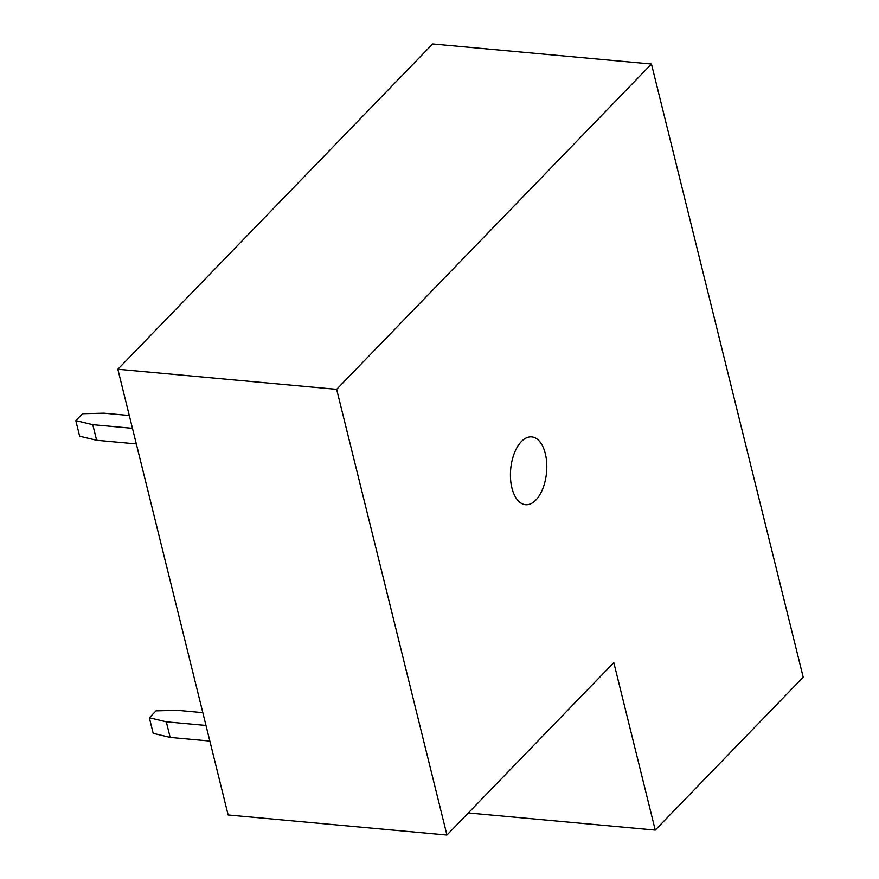 <?xml version="1.0" encoding="UTF-8"?>
<svg xmlns="http://www.w3.org/2000/svg" width="879" height="879" viewBox="0 0 879 879"><rect width="100%" height="100%" fill="white"/><g stroke="black" fill="none" stroke-linecap="round" stroke-linejoin="round"><path stroke-width="1.32" d="M468.331 812.943L655.251 830.095L613.806 662.612L446.95 835.05L228.144 814.976L117.852 369.268L432.655 43.95L651.449 64.024L336.646 389.353L117.852 369.268M651.449 64.024L803.197 677.204L655.251 830.095M446.95 835.05L336.646 389.353M535.86 500.052A34.05 17.998 -84.8 0 1 525.51 504.711A34.05 17.998 -84.8 0 1 510.556 478.945A34.05 17.998 -84.8 0 1 521.379 441.555A34.05 17.998 -84.8 0 1 531.729 436.896A34.05 17.998 -84.8 0 1 546.683 462.662A34.05 17.998 -84.8 0 1 535.86 500.052M132.465 428.326L92.767 424.689L96.635 440.28L136.322 443.928M92.767 424.689L75.803 420.623L79.659 436.226L96.635 440.28M129.29 415.525L103.898 413.196L82.483 413.734L75.803 420.623M205.994 725.461L166.307 721.824L170.163 737.415L209.861 741.063M166.307 721.824L149.342 717.758L153.199 733.361L170.163 737.415M202.829 712.66L177.426 710.32L156.012 710.858L149.342 717.758"/></g></svg>
